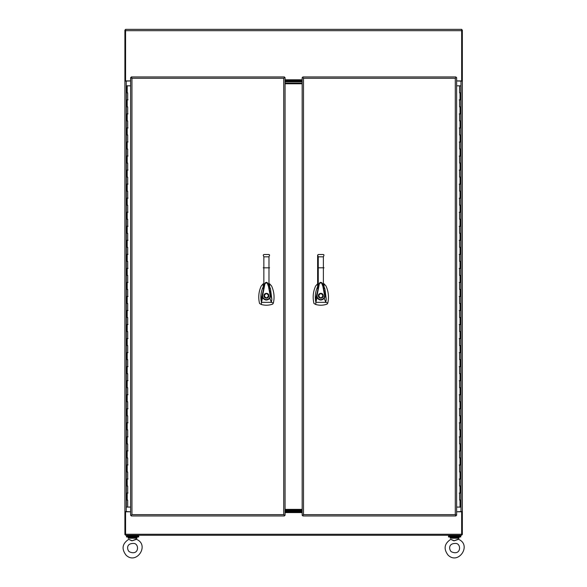 <?xml version="1.0" encoding="UTF-8"?>
<svg xmlns="http://www.w3.org/2000/svg" width="587" height="587" viewBox="0 0 587 587"><rect width="100%" height="100%" fill="white"/><g stroke="black" fill="none" stroke-linecap="round" stroke-linejoin="round"><path stroke-width="0.88" d="M125.574 29.35L461.661 29.35L125.574 29.35L125.574 30.685L461.661 30.685L461.661 80.918L456.627 80.918L460.993 81.131L460.993 511.571L462.329 511.571L462.329 81.131L462.329 534.603L461.661 534.603M460.993 511.571L456.627 511.783L462.329 511.783M125.574 30.685L125.574 80.918L130.608 80.918L124.906 81.131L124.906 30.018L125.574 30.018M461.661 30.685L461.661 29.35M302.166 81.101L285.069 81.101L302.166 81.131M302.166 80.448L285.069 80.448M461.661 511.571L461.661 535.271L125.574 535.271L125.574 511.783L130.608 511.783L126.242 511.571L126.242 81.131M285.069 512.238L302.166 512.238M302.166 511.571L285.069 511.571M285.069 510.91L302.166 510.91L285.069 510.91M127.328 535.271L127.328 536.144M125.574 534.603L124.906 534.603L124.906 81.131L124.906 511.571L126.242 511.571M125.574 81.131L124.906 80.918M125.574 511.571L124.906 511.783M461.661 30.018L462.329 30.018L462.329 81.131L460.993 81.131M461.661 81.131L462.329 80.918M302.166 510.052L285.069 510.052M285.069 509.384L302.166 509.384M302.166 83.78L285.069 83.78M285.069 83.112L302.166 83.112L285.069 83.112M285.069 509.589L302.166 509.589M302.166 81.798L285.069 81.798L302.166 81.798M455.292 514.63L455.292 78.269L303.501 78.269L303.501 514.63L455.292 514.63L456.627 515.298L456.627 77.601L455.96 77.601L455.96 76.934L302.833 76.934L302.833 77.601L302.166 77.601L302.166 515.298L302.833 515.298L302.833 515.966L455.96 515.966L455.292 514.63L455.96 515.298M303.501 514.63L302.833 515.298M303.501 78.269L302.833 77.601M455.292 78.269L455.96 77.601M460.582 85.827L456.627 85.827M459.65 92.849L460.854 92.849L459.562 92.849L459.562 85.827M460.032 507.073L460.032 500.051L460.854 500.051L460.854 507.073L456.627 507.073M459.562 500.051L459.562 493.036L460.854 493.036L459.21 493.029M460.032 493.036L460.032 486.014L459.562 486.014L460.854 486.014L460.854 500.051L460.032 500.051M459.562 486.014L459.562 478.999L460.854 478.999L459.21 478.992M460.032 478.999L460.032 471.97L459.562 471.97L460.854 471.97L460.854 486.014L460.032 486.014M459.562 471.97L459.562 464.955L460.854 464.955L459.21 464.948M460.032 464.955L460.032 457.926L459.562 457.926L460.854 457.926L460.854 471.97L460.032 471.97M460.032 457.926L460.854 457.926L460.854 450.904L459.21 450.904M460.032 443.889L460.854 443.889L460.854 450.911L460.032 450.911L460.032 443.889L460.854 443.889L460.854 436.867L459.21 436.867M460.032 429.845L460.854 429.845L460.854 436.875L460.032 436.875L460.032 429.845L460.854 429.845L460.854 422.823L459.21 422.823M460.032 415.801L460.854 415.801L460.854 422.831L460.032 422.831L460.032 415.801L460.854 415.801L460.854 408.779L459.21 408.779M460.032 401.765L460.854 401.765L460.854 408.787L460.032 408.787L460.032 401.765L460.854 401.765L460.854 394.743L459.21 394.743M460.032 387.721L460.854 387.721L460.854 394.75L460.032 394.75L460.032 387.721L460.854 387.721L460.854 380.699L459.21 380.699M460.032 373.677L460.854 373.677L460.854 380.706L460.032 380.706L460.032 373.677L460.854 373.677L460.854 366.655L459.21 366.655M460.032 359.64L460.854 359.64L460.854 366.662L460.032 366.662L460.032 359.64L460.854 359.64L460.854 352.618L459.21 352.618M460.032 345.596L460.854 345.596L460.854 352.626L460.032 352.626L460.032 345.596L460.854 345.596L460.854 338.574L459.21 338.574M460.032 331.552L460.854 331.552L460.854 338.582L460.032 338.582L460.032 331.552L460.854 331.552L460.854 324.53L459.21 324.53M460.032 317.516L460.854 317.516L460.854 324.538L460.032 324.538L460.032 317.516L460.854 317.516L460.854 310.494L459.21 310.494M460.032 303.472L460.854 303.472L460.854 310.501L460.032 310.501L460.032 303.472L460.854 303.472L460.854 296.45L459.21 296.45M460.032 289.428L460.854 289.428L460.854 296.457L460.032 296.457L460.032 289.428L460.854 289.428L460.854 282.406L459.21 282.406M460.032 275.384L460.854 275.384L460.854 282.413L460.032 282.413L460.032 275.384L460.854 275.384L460.854 268.369L459.21 268.369M460.032 261.347L460.854 261.347L460.854 268.376L460.032 268.376L460.032 261.347L460.854 261.347L460.854 254.325L459.21 254.325M460.032 247.303L460.854 247.303L460.854 254.332L460.032 254.332L460.032 247.303L460.854 247.303L460.854 240.281L459.21 240.281M460.032 233.259L460.854 233.259L460.854 240.288L460.032 240.288L460.032 233.259L460.854 233.259L460.854 226.244L459.21 226.244M460.032 219.222L460.854 219.222L460.854 226.252L460.032 226.252L460.032 219.222L460.854 219.222L460.854 212.201L459.21 212.201M460.032 205.179L460.854 205.179L460.854 212.208L460.032 212.208L460.032 205.179L460.854 205.179L460.854 198.157L459.21 198.157M460.032 191.135L460.854 191.135L460.854 198.164L460.032 198.164L460.032 191.135L460.854 191.135L460.854 184.12L459.21 184.12M460.032 177.098L460.854 177.098L460.854 184.127L460.032 184.127L460.032 177.098L460.854 177.098L460.854 170.076L459.21 170.076M460.032 163.054L460.854 163.054L460.854 170.083L460.032 170.083L460.032 163.054L460.854 163.054L460.854 156.032L459.21 156.032M460.032 149.01L460.854 149.01L460.854 156.039L460.032 156.039L460.032 149.01L460.854 149.01L460.854 141.995L459.21 141.995M460.032 134.973L460.854 134.973L460.854 141.995L460.032 141.995L460.032 134.973L460.854 134.973L460.854 127.951L459.21 127.951M460.032 120.929L460.854 120.929L460.854 127.959L460.032 127.959L460.032 120.929L460.854 120.929L460.854 113.907L459.21 113.907M460.032 106.885L460.854 106.885L460.854 113.915L460.032 113.915L460.032 106.885L460.854 106.885L460.854 99.863L459.21 99.863M460.12 507.139L459.592 507.139M459.562 457.926L459.562 450.911L460.032 450.911M459.562 443.889L459.562 436.875L460.032 436.875M459.562 429.845L459.562 422.831L460.032 422.831M459.562 415.801L459.562 408.787L460.032 408.787M459.562 401.765L459.562 394.75L460.032 394.75M459.562 387.721L459.562 380.706L460.032 380.706M459.562 373.677L459.562 366.662L460.032 366.662M459.562 359.64L459.562 352.626L460.032 352.626M459.562 345.596L459.562 338.582L460.032 338.582M459.562 331.552L459.562 324.538L460.032 324.538M459.562 317.516L459.562 310.501L460.032 310.501M459.562 303.472L459.562 296.457L460.032 296.457M459.562 289.428L459.562 282.413L460.032 282.413M459.562 275.384L459.562 268.376L460.032 268.376M459.562 261.347L459.562 254.332L460.032 254.332M459.562 247.303L459.562 240.288L460.032 240.288M459.562 233.259L459.562 226.252L460.032 226.252M459.562 219.222L459.562 212.208L460.032 212.208M459.562 205.179L459.562 198.164L460.032 198.164M459.562 191.135L459.562 184.127L460.032 184.127M459.562 177.098L459.562 170.083L460.032 170.083M459.562 163.054L459.562 156.039L460.032 156.039M459.562 149.01L459.562 141.995L460.032 141.995M459.562 134.973L459.562 127.959L460.032 127.959M459.562 120.929L459.562 113.915L460.032 113.915M459.562 106.885L459.562 99.871L460.854 99.871L460.854 85.827M131.943 78.269L131.943 514.63L283.734 514.63L283.734 78.269L131.943 78.269L130.608 77.601L130.608 515.298L131.275 515.298L131.275 515.966L284.401 515.966L284.401 515.298L285.069 515.298L285.069 77.601L284.401 77.601L284.401 76.934L131.275 76.934L131.943 78.269L131.275 77.601M283.734 78.269L284.401 77.601M283.734 514.63L284.401 515.298M131.943 514.63L131.275 515.298M126.653 507.073L130.608 507.073M127.592 500.051L126.381 500.051L127.68 500.051L127.68 507.073M127.203 85.827L127.203 92.849L126.381 92.849L126.381 85.827L130.608 85.827M127.68 92.849L127.68 99.863L126.381 99.863L128.025 99.863M127.203 99.863L127.203 106.885L127.68 106.885L126.381 106.885L126.381 92.849L127.203 92.849M127.68 106.885L127.68 113.9L126.381 113.9L128.025 113.907M127.203 113.9L127.203 120.929L127.68 120.929L126.381 120.929L126.381 106.885L127.203 106.885M127.203 120.929L126.381 120.929L126.381 127.951L128.025 127.951M127.203 134.973L126.381 134.973L126.381 127.944L127.203 127.944L127.203 134.973L126.381 134.973L126.381 141.995L128.025 141.995M127.203 149.01L126.381 149.01L126.381 141.988L127.203 141.988L127.203 149.01L126.381 149.01L126.381 156.032L128.025 156.032M127.203 163.054L126.381 163.054L126.381 156.025L127.203 156.025L127.203 163.054L126.381 163.054L126.381 170.076L128.025 170.076M127.203 177.098L126.381 177.098L126.381 170.069L127.203 170.069L127.203 177.098L126.381 177.098L126.381 184.12L128.025 184.12M127.203 191.135L126.381 191.135L126.381 184.113L127.203 184.113L127.203 191.135L126.381 191.135L126.381 198.157L128.025 198.157M127.203 205.179L126.381 205.179L126.381 198.149L127.203 198.149L127.203 205.179L126.381 205.179L126.381 212.201L128.025 212.201M127.203 219.222L126.381 219.222L126.381 212.193L127.203 212.193L127.203 219.222L126.381 219.222L126.381 226.244L128.025 226.244M127.203 233.259L126.381 233.259L126.381 226.237L127.203 226.237L127.203 233.259L126.381 233.259L126.381 240.281L128.025 240.281M127.203 247.303L126.381 247.303L126.381 240.274L127.203 240.274L127.203 247.303L126.381 247.303L126.381 254.325L128.025 254.325M127.203 261.347L126.381 261.347L126.381 254.318L127.203 254.318L127.203 261.347L126.381 261.347L126.381 268.369L128.025 268.369M127.203 275.384L126.381 275.384L126.381 268.362L127.203 268.362L127.203 275.384L126.381 275.384L126.381 282.406L128.025 282.406M127.203 289.428L126.381 289.428L126.381 282.398L127.203 282.398L127.203 289.428L126.381 289.428L126.381 296.45L128.025 296.45M127.203 303.472L126.381 303.472L126.381 296.442L127.203 296.442L127.203 303.472L126.381 303.472L126.381 310.494L128.025 310.494M127.203 317.516L126.381 317.516L126.381 310.486L127.203 310.486L127.203 317.516L126.381 317.516L126.381 324.53L128.025 324.53M127.203 331.552L126.381 331.552L126.381 324.523L127.203 324.523L127.203 331.552L126.381 331.552L126.381 338.574L128.025 338.574M127.203 345.596L126.381 345.596L126.381 338.567L127.203 338.567L127.203 345.596L126.381 345.596L126.381 352.618L128.025 352.618M127.203 359.64L126.381 359.64L126.381 352.611L127.203 352.611L127.203 359.64L126.381 359.64L126.381 366.655L128.025 366.655M127.203 373.677L126.381 373.677L126.381 366.648L127.203 366.648L127.203 373.677L126.381 373.677L126.381 380.699L128.025 380.699M127.203 387.721L126.381 387.721L126.381 380.692L127.203 380.692L127.203 387.721L126.381 387.721L126.381 394.743L128.025 394.743M127.203 401.765L126.381 401.765L126.381 394.735L127.203 394.735L127.203 401.765L126.381 401.765L126.381 408.779L128.025 408.779M127.203 415.801L126.381 415.801L126.381 408.772L127.203 408.772L127.203 415.801L126.381 415.801L126.381 422.823L128.025 422.823M127.203 429.845L126.381 429.845L126.381 422.816L127.203 422.816L127.203 429.845L126.381 429.845L126.381 436.867L128.025 436.867M127.203 443.889L126.381 443.889L126.381 436.86L127.203 436.86L127.203 443.889L126.381 443.889L126.381 450.904L128.025 450.904M127.203 457.926L126.381 457.926L126.381 450.897L127.203 450.897L127.203 457.926L126.381 457.926L126.381 464.948L128.025 464.948M127.203 471.97L126.381 471.97L126.381 464.941L127.203 464.941L127.203 471.97L126.381 471.97L126.381 478.992L128.025 478.992M127.203 486.014L126.381 486.014L126.381 478.985L127.203 478.985L127.203 486.014L126.381 486.014L126.381 493.029L128.025 493.029M127.115 85.761L127.643 85.761M127.68 120.929L127.68 127.944L127.203 127.944M127.68 134.973L127.68 141.988L127.203 141.988M127.68 149.01L127.68 156.025L127.203 156.025M127.68 163.054L127.68 170.069L127.203 170.069M127.68 177.098L127.68 184.113L127.203 184.113M127.68 191.135L127.68 198.149L127.203 198.149M127.68 205.179L127.68 212.193L127.203 212.193M127.68 219.222L127.68 226.237L127.203 226.237M127.68 233.259L127.68 240.274L127.203 240.274M127.68 247.303L127.68 254.318L127.203 254.318M127.68 261.347L127.68 268.362L127.203 268.362M127.68 275.384L127.68 282.398L127.203 282.398M127.68 289.428L127.68 296.442L127.203 296.442M127.68 303.472L127.68 310.486L127.203 310.486M127.68 317.516L127.68 324.523L127.203 324.523M127.68 331.552L127.68 338.567L127.203 338.567M127.68 345.596L127.68 352.611L127.203 352.611M127.68 359.64L127.68 366.648L127.203 366.648M127.68 373.677L127.68 380.692L127.203 380.692M127.68 387.721L127.68 394.735L127.203 394.735M127.68 401.765L127.68 408.772L127.203 408.772M127.68 415.801L127.68 422.816L127.203 422.816M127.68 429.845L127.68 436.86L127.203 436.86M127.68 443.889L127.68 450.897L127.203 450.897M127.68 457.926L127.68 464.941L127.203 464.941M127.68 471.97L127.68 478.985L127.203 478.985M127.68 486.014L127.68 493.029L126.381 493.029L126.381 507.073M263.218 286.735L263.137 286.896C261.186 291.108 260.496 295.525 261.061 300.133L264.884 283.367C265.889 282.024 266.902 282.024 267.921 283.367L268.134 283.932M267.921 283.367L271.854 299.304L270.482 288.789L269.609 286.735M269.609 287.102L269.609 288.731L268.142 283.954M268.127 283.91C266.894 282.112 265.816 281.929 264.884 283.367L263.218 288.731L263.218 287.058M261.061 300.133L261.45 302.334L262.602 297.726L262.162 295.892L262.58 295.907L264.598 285.524C264.803 283.455 265.669 282.633 267.202 283.059L268.479 286.39L270.247 295.877L270.666 295.863L269.866 298.321L271.377 302.334L273.366 303.075C274.694 297.293 274.1 291.6 271.598 286.001L269.609 283.763M271.854 299.304L271.377 302.334L261.45 302.334L261.369 304.514C265.199 305.585 268.985 305.445 272.72 304.095L273.366 303.075M263.218 283.763L261.23 286.001C258.654 291.636 258.097 297.462 259.557 303.486L261.369 304.514M269.609 284.115L269.609 288.731M263.218 288.731L263.218 284.115M269.609 267.826L263.218 267.826M269.543 298.079L269.866 298.321C267.261 300.779 264.84 300.581 262.602 297.726L262.969 297.55C264.964 300.111 267.158 300.287 269.543 298.079L270.247 295.877M264.011 295.239L263.952 295.745C263.724 292.898 268.853 292.289 268.868 295.745C269.103 298.6 263.974 299.209 263.952 295.745L264.011 296.266M262.58 295.907L262.969 297.55M269.594 254.993L268.978 254.501L269.609 255.118L268.978 256.827L268.978 286.544M263.849 254.501L268.978 254.501L269.609 255.132L268.978 254.501L263.849 254.501L263.218 255.118L263.849 254.501L263.218 255.132L263.849 254.501L263.218 255.132L263.849 256.827L263.849 286.537M264.319 297.037L265.133 297.844M265.904 298.152L266.931 298.152M267.701 297.844L268.508 297.029M268.817 296.259L268.817 295.232M268.508 294.461L267.694 293.654M266.924 293.346L265.441 293.493M265.126 293.654L264.319 294.469M264.304 295.745C265.713 293.03 267.114 293.03 268.516 295.745C267.114 298.467 265.713 298.467 264.304 295.745M317.626 286.735L317.545 286.896C315.601 291.108 314.911 295.525 315.468 300.133L319.291 283.367C320.297 282.024 321.316 282.024 322.336 283.367L322.549 283.932C321.302 282.112 320.223 281.929 319.291 283.367L317.626 288.731L317.626 287.058M322.336 283.367L326.269 299.304L324.89 288.789L324.017 286.735M324.017 287.102L324.017 288.731L322.557 283.954M315.468 300.133L315.857 302.334L317.009 297.726L316.576 295.892L316.995 295.907L319.012 285.524C319.211 283.455 320.084 282.633 321.61 283.059L322.894 286.39L324.655 295.877L325.073 295.863L324.273 298.321L325.792 302.334L327.781 303.075C329.102 297.293 328.515 291.6 326.005 286.001L324.017 283.763M326.269 299.304L325.792 302.334L315.857 302.334L315.777 304.514C319.607 305.585 323.393 305.445 327.135 304.095L327.781 303.075M317.626 283.763L315.637 286.001C313.069 291.636 312.511 297.462 313.964 303.486L315.777 304.514M324.017 284.115L324.017 288.731M318.264 286.537L318.264 256.827L317.626 255.118L317.626 267.826L317.626 255.118L318.264 254.501L317.626 255.132L318.264 254.501L317.626 255.132L318.264 254.501L323.386 254.501L324.017 255.118L323.386 256.827L323.386 267.782L317.626 267.826L317.626 288.731M324.017 267.826L323.386 267.782L323.386 286.544M323.958 298.079L324.273 298.321C321.676 300.779 319.255 300.581 317.009 297.726L317.376 297.55C319.379 300.111 321.573 300.287 323.958 298.079L324.655 295.877M318.418 295.239L318.367 295.745C318.132 292.898 323.261 292.289 323.283 295.745C323.518 298.6 318.389 299.209 318.367 295.745L318.418 296.266M316.995 295.907L317.376 297.55M323.386 254.501L324.002 254.993M318.734 297.037L319.541 297.844M320.348 298.159L321.338 298.152M322.109 297.844L322.564 297.484M322.85 297.132L323.085 296.714M322.916 294.461L322.109 293.654M321.331 293.346L320.304 293.346M319.533 293.654L318.726 294.469M318.719 295.745C320.12 293.03 321.522 293.03 322.931 295.745C321.522 298.467 320.12 298.467 318.719 295.745M458.557 539.35L453.986 540.832L450.721 539.35C444.3 543.643 443.398 548.882 448.028 555.067C458.366 565.413 472.058 544.978 458.557 539.35L458.476 539.027M450.721 539.35L454.177 540.737L458.161 539.196M450.677 536.951L450.251 537.376L459.027 537.376L458.608 536.951M450.251 538.213L459.027 538.213L450.251 538.213L450.251 537.376M460.78 536.951L448.497 536.951L448.497 536.144L460.78 536.144L460.78 536.951M449.378 535.271L449.378 536.144M136.514 539.35L131.936 540.832L128.678 539.35C122.257 543.643 121.355 548.882 125.985 555.067C136.316 565.413 150.015 544.978 136.514 539.35L136.441 539.02M128.678 539.35L132.214 540.752L136.419 539.035M128.626 536.951L128.208 537.376L136.984 537.376L136.566 536.951M128.208 538.213L136.984 538.213L128.208 538.213L128.208 537.376M138.737 536.951L126.454 536.951L126.454 536.144L138.737 536.144L138.737 536.951M285.069 79.795L302.166 79.795M461.661 534.265L125.574 534.265M302.166 512.576L285.069 512.576M460.032 92.849L460.032 99.871M127.203 500.051L127.203 493.029M268.978 256.827L263.849 256.827M323.386 256.827L318.264 256.827M137.864 535.271L137.864 536.144M451.234 551.692C448.96 549.571 447.998 542.931 456.363 543.474C461.617 544.516 460.751 556.249 451.234 551.692M459.027 538.213L459.027 537.376M459.907 535.271L459.907 536.144M129.184 551.692C126.917 549.571 125.956 542.931 134.313 543.474C139.574 544.516 138.708 556.249 129.184 551.692M136.984 538.213L136.984 537.376"/></g></svg>
